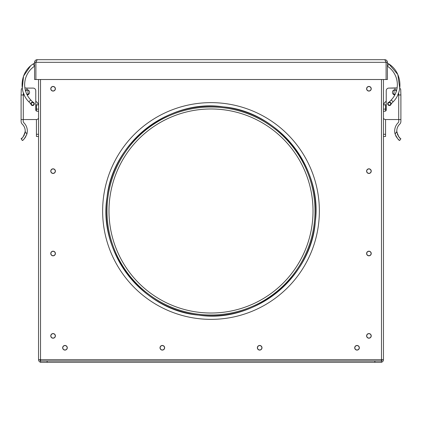 <?xml version="1.0" encoding="UTF-8"?>
<svg xmlns="http://www.w3.org/2000/svg" width="422" height="422" viewBox="0 0 422 422"><rect width="100%" height="100%" fill="white"/><g stroke="black" fill="none" stroke-linecap="round" stroke-linejoin="round"><path stroke-width="0.63" d="M39.979 360.203L39.863 359.671A1.324 1.324 0 0 0 40.528 360.815L39.979 360.203L40.243 359.671M319.364 211A108.364 108.364 0 0 1 156.82 304.848A108.364 108.364 0 0 1 156.82 117.152A108.364 108.364 0 0 1 319.364 211M312.491 221.386A102.019 102.019 0 0 0 169.254 117.912A102.019 102.019 0 0 0 151.261 293.696A102.019 102.019 0 0 0 312.491 221.386M38.544 111.598A1.324 1.324 0 0 0 37.621 111.223L37.094 111.223A1.324 1.324 0 0 1 35.77 109.905L35.77 104.139A3.17 3.17 0 0 1 36.429 106.075L36.429 109.113L38.544 109.113M36.429 109.113L36.429 111.044A1.324 1.324 0 0 1 35.77 109.905L35.77 90.741A2.643 2.643 0 0 0 33.127 88.098L26.913 88.098L26.913 89.991L25.299 89.991M38.544 106.075A5.286 5.286 0 0 0 36.93 102.272L35.77 101.148L35.77 90.741M27.177 94.961A2.643 2.643 0 0 0 29.556 92.196A2.643 2.643 0 0 0 26.913 89.686M38.544 118.308A2.643 2.643 0 0 1 36.303 119.547L21.105 119.553L21.1 94.976L24.244 94.971L23.363 92.756L23.363 93.948A2.179 2.179 0 0 1 23.326 94.328L23.215 94.971M30.505 103.538L30.885 103.939A1.72 1.72 0 0 0 32.61 105.542A1.72 1.72 0 0 0 34.314 103.923A1.72 1.72 0 0 0 32.8 102.119L33.554 102.915A1.324 1.324 0 0 0 31.687 102.868A1.324 1.324 0 0 0 32.452 105.136A1.324 1.324 0 0 0 33.813 103.295A1.324 1.324 0 0 0 31.534 103.042A1.324 1.324 0 0 0 32.452 105.136A1.324 1.324 0 0 0 33.554 102.915L32.42 101.718L30.505 103.538L28.854 101.802L30.769 99.982A22.197 22.197 0 0 1 34.578 66.191L33.122 63.991L34.578 63.02L33.122 63.991C20.441 71.819 18.241 91.352 28.854 101.802M22.018 138.01L21.111 138.717C22.292 138.732 23.653 136.353 25.183 131.569A9.384 9.384 0 0 0 22.324 124.2A3.967 3.967 0 0 1 21.105 121.341L21.1 94.976A2.179 2.179 0 0 1 21.132 94.602L21.248 90.055A2.179 2.179 0 0 1 22.266 88.209L23.558 76.06L30.489 66.001M25.283 137.493L26.892 134.064A11.499 11.499 0 0 0 23.785 122.675A1.852 1.852 0 0 1 23.221 121.341L23.221 119.553M24.993 132.946L24.661 134.101M24.307 134.971L23.89 135.752M23.458 136.412L23.178 136.786M25.183 131.569L26.892 134.064C24.75 138.358 23.221 140.489 22.303 140.457L22.925 140.004M24.181 138.859L24.972 137.925M26.913 88.098L24.887 87.876M38.544 136.47L36.429 136.47L36.429 119.547M38.407 104.883L36.197 104.883M28.691 94.285A3.17 3.17 0 0 1 27.973 92.276L27.973 90.213L25.858 90.213L25.858 91.89M36.429 134.291L38.544 134.291M26.786 94.18L28.606 94.18M396.817 131.569C398.342 136.343 399.697 138.727 400.889 138.717L399.697 140.457C398.806 140.521 397.276 138.39 395.108 134.064L396.817 131.569A9.384 9.384 0 0 1 399.676 124.2A3.967 3.967 0 0 0 400.895 121.341L400.9 94.976L398.721 94.971L398.716 119.553L385.697 119.547L400.895 119.553L400.9 94.976A2.179 2.179 0 0 0 400.868 94.602L400.752 90.055A2.179 2.179 0 0 0 399.734 88.209L397.814 74.53L388.878 63.991L387.422 63.02L388.878 63.991L387.422 66.191A22.197 22.197 0 0 1 391.231 99.982L388.446 102.915A1.324 1.324 0 0 0 389.548 105.136A1.324 1.324 0 0 1 388.446 102.915A1.324 1.324 0 0 1 390.313 102.868A1.324 1.324 0 0 1 389.548 105.136M397.113 87.876L388.873 88.098L395.087 88.098L395.087 89.991L396.701 89.991M388.873 88.098A2.643 2.643 0 0 0 386.23 90.741L386.23 109.905A1.324 1.324 0 0 1 385.571 111.044L385.571 109.113L383.456 109.113M383.456 118.308A2.643 2.643 0 0 0 385.697 119.547M400.9 94.976L400.9 94.971A2.179 2.179 0 0 0 400.9 94.971L398.785 94.971L398.674 94.328A2.179 2.179 0 0 1 398.637 93.948L398.637 92.756L397.756 94.971L398.721 94.971M395.108 134.064A11.499 11.499 0 0 1 398.215 122.675A1.852 1.852 0 0 0 398.779 121.341L398.779 119.553M399.982 138.01L398.822 136.786M398.542 136.412L398.11 135.752M397.693 134.971L397.339 134.101M397.007 132.946L396.817 131.595M395.662 135.61L396.205 136.686M396.717 137.493L397.028 137.925M398.009 139.054L399.075 140.004M394.823 94.961A2.643 2.643 0 0 1 392.444 92.196A2.643 2.643 0 0 1 395.087 89.686M386.23 109.905A1.324 1.324 0 0 1 384.906 111.223L384.379 111.223A1.324 1.324 0 0 0 383.456 111.598M389.58 101.718L391.495 103.538L390.361 104.735L391.115 103.939A1.72 1.72 0 0 1 389.401 105.542A1.72 1.72 0 0 1 387.686 103.923A1.72 1.72 0 0 1 389.2 102.119M383.456 106.075A5.286 5.286 0 0 1 383.593 104.883L385.803 104.883A3.17 3.17 0 0 0 385.571 106.075L385.571 109.113M386.23 104.139A3.17 3.17 0 0 0 385.803 104.883M395.214 94.18L393.394 94.18A3.17 3.17 0 0 1 393.309 94.285M386.23 101.148L385.07 102.272A5.286 5.286 0 0 0 383.593 104.883M385.571 119.547L385.571 136.47L383.456 136.47M393.394 94.18A3.17 3.17 0 0 0 394.027 92.276L394.027 90.213L396.142 90.213L396.142 91.89M385.571 134.291L383.456 134.291M50.767 171.137A2.31 2.31 0 0 1 54.238 169.132A2.31 2.31 0 0 1 54.238 173.136A2.31 2.31 0 0 1 50.767 171.137M366.607 171.137A2.31 2.31 0 0 1 370.078 169.132A2.31 2.31 0 0 1 370.078 173.136A2.31 2.31 0 0 1 366.607 171.137M50.767 253.506A2.31 2.31 0 0 1 54.238 251.507A2.31 2.31 0 0 1 54.238 255.51A2.31 2.31 0 0 1 50.767 253.506M366.607 253.506A2.31 2.31 0 0 1 370.078 251.507A2.31 2.31 0 0 1 370.078 255.51A2.31 2.31 0 0 1 366.607 253.506M257.362 347.775A2.31 2.31 0 0 1 260.833 345.771A2.31 2.31 0 0 1 260.833 349.78A2.31 2.31 0 0 1 257.362 347.775M160.012 347.775A2.31 2.31 0 0 1 163.483 345.771A2.31 2.31 0 0 1 163.483 349.78A2.31 2.31 0 0 1 160.012 347.775M50.767 88.762A2.31 2.31 0 0 1 54.238 86.758A2.31 2.31 0 0 1 54.238 90.762A2.31 2.31 0 0 1 50.767 88.762M366.607 335.88A2.31 2.31 0 0 1 370.078 333.881A2.31 2.31 0 0 1 370.078 337.885A2.31 2.31 0 0 1 366.607 335.88M62.662 347.775A2.31 2.31 0 0 1 66.127 345.771A2.31 2.31 0 0 1 66.127 349.78A2.31 2.31 0 0 1 62.662 347.775M50.767 335.88A2.31 2.31 0 0 1 54.238 333.881A2.31 2.31 0 0 1 54.238 337.885A2.31 2.31 0 0 1 50.767 335.88M354.712 347.775A2.31 2.31 0 0 1 358.183 345.771A2.31 2.31 0 0 1 358.183 349.78A2.31 2.31 0 0 1 354.712 347.775M366.607 88.762A2.31 2.31 0 0 1 370.078 86.758A2.31 2.31 0 0 1 370.078 90.762A2.31 2.31 0 0 1 366.607 88.762M47.132 362.313L47.132 360.989L40.528 360.989L40.528 362.313L381.472 362.313L381.472 360.989L374.868 360.989L374.868 362.313M47.132 360.989L374.868 360.989M40.528 360.989L40.528 79.51M381.472 360.989L381.472 79.51M55.261 335.88A2.179 2.179 0 0 1 51.99 337.769A2.179 2.179 0 0 1 51.99 333.992A2.179 2.179 0 0 1 55.261 335.88M55.261 88.762A2.179 2.179 0 0 1 51.99 90.651A2.179 2.179 0 0 1 51.99 86.874A2.179 2.179 0 0 1 55.261 88.762M55.261 253.506A2.179 2.179 0 0 1 51.99 255.394A2.179 2.179 0 0 1 51.99 251.617A2.179 2.179 0 0 1 55.261 253.506M55.261 171.137A2.179 2.179 0 0 1 51.99 173.025A2.179 2.179 0 0 1 51.99 169.248A2.179 2.179 0 0 1 55.261 171.137M359.206 347.775A2.179 2.179 0 0 1 355.936 349.664A2.179 2.179 0 0 1 355.936 345.887A2.179 2.179 0 0 1 359.206 347.775M67.156 347.775A2.179 2.179 0 0 1 63.886 349.664A2.179 2.179 0 0 1 63.886 345.887A2.179 2.179 0 0 1 67.156 347.775M164.506 347.775A2.179 2.179 0 0 1 161.236 349.664A2.179 2.179 0 0 1 161.236 345.887A2.179 2.179 0 0 1 164.506 347.775M371.102 88.762A2.179 2.179 0 0 1 367.831 90.651A2.179 2.179 0 0 1 367.831 86.874A2.179 2.179 0 0 1 371.102 88.762M371.102 335.88A2.179 2.179 0 0 1 367.831 337.769A2.179 2.179 0 0 1 367.831 333.992A2.179 2.179 0 0 1 371.102 335.88M371.102 253.506A2.179 2.179 0 0 1 367.831 255.394A2.179 2.179 0 0 1 367.831 251.617A2.179 2.179 0 0 1 371.102 253.506M371.102 171.137A2.179 2.179 0 0 1 367.831 173.025A2.179 2.179 0 0 1 367.831 169.248A2.179 2.179 0 0 1 371.102 171.137M261.856 347.775A2.179 2.179 0 0 1 258.586 349.664A2.179 2.179 0 0 1 258.586 345.887A2.179 2.179 0 0 1 261.856 347.775M383.456 79.51L383.456 359.671L38.544 359.671L39.863 359.671L38.544 359.671L38.544 79.51M39.863 359.671L40.528 359.671M40.528 362.229A2.643 2.643 0 0 1 38.544 359.671M381.472 360.815A1.324 1.324 0 0 0 382.137 359.671M383.456 359.671A2.643 2.643 0 0 1 381.472 362.229M386.083 62.134L385.85 61.554L386.098 62.329L387.422 62.329C387.264 60.726 386.383 59.845 384.78 59.687L386.098 62.329L386.098 79.51L387.422 79.51L387.422 62.329A2.643 2.643 0 0 0 387.032 60.953M384.78 59.687L37.22 59.687L384.78 59.687A2.643 2.643 0 0 1 386.81 60.641M35.902 79.51L35.902 62.329L37.22 59.687C35.617 59.845 34.736 60.726 34.578 62.329L34.578 79.51L386.098 79.51L386.098 62.329L35.902 62.329L35.902 79.51M36.097 61.638A1.324 1.324 0 0 1 36.15 61.554L35.902 62.329L34.578 62.329A2.643 2.643 0 0 1 34.968 60.953M35.19 60.641A2.643 2.643 0 0 1 37.22 59.687M315.297 221.677A104.841 104.841 0 0 0 168.098 115.338A104.841 104.841 0 0 0 149.604 295.986A104.841 104.841 0 0 0 315.297 221.677M314.448 221.587A103.986 103.986 0 0 0 168.447 116.119A103.986 103.986 0 0 0 150.105 295.294A103.986 103.986 0 0 0 314.448 221.587M23.284 119.553L23.279 94.971M388.878 63.991C401.559 71.814 403.764 91.347 393.146 101.802L391.231 99.982M315.313 221.677C322.598 167.08 277.924 111.397 223.312 106.866C169.153 98.537 112.727 142.261 107.072 197.053C97.799 252.567 142.91 310.608 198.688 315.134C253.981 323.743 311.383 277.824 315.313 221.677M22.303 140.457L21.111 138.717M391.495 103.538L393.146 101.802M30.769 99.982L32.42 101.718"/></g></svg>
